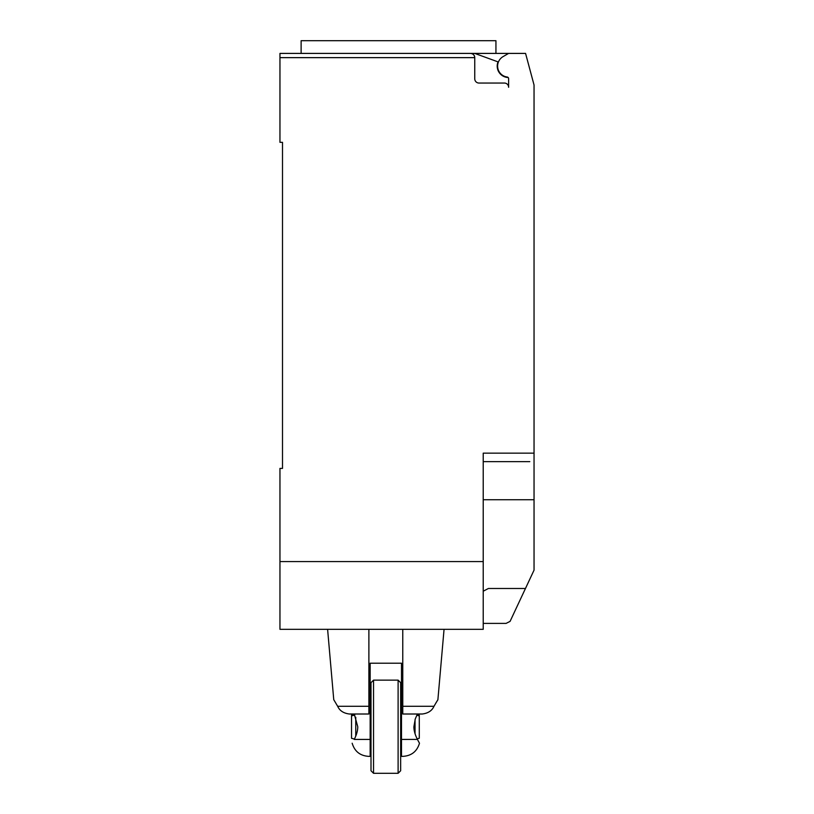 <?xml version="1.0" encoding="UTF-8"?>
<svg xmlns="http://www.w3.org/2000/svg" width="814" height="814" viewBox="0 0 814 814"><rect width="100%" height="100%" fill="white"/><g stroke="black" fill="none" stroke-linecap="round" stroke-linejoin="round"><path stroke-width="1.22" d="M508.17 77.534A11.437 11.437 0 0 1 498.015 61.874L474.745 53.409L279.955 53.409L301.119 53.409L301.119 40.7L495.94 40.7L495.94 53.409M279.955 53.409L279.955 57.641L474.755 57.641C474.501 55.067 473.087 53.663 470.523 53.409A4.233 4.233 0 0 1 474.755 57.641L474.755 78.816A4.233 4.233 0 0 0 478.988 83.048L504.395 83.048A4.233 4.233 0 0 1 508.628 87.281L508.628 78.704A1.689 1.689 0 0 0 507.163 77.025A11.009 11.009 0 0 1 503.144 56.563L508.628 53.409L525.569 53.409L534.045 85.012L534.045 522.262M483.221 623.392L506.084 623.392L510.073 621.387L534.045 570.146L534.045 499.735L483.221 499.735M483.221 591.208L488.41 588.491L525.488 588.491M474.745 53.409L508.628 53.409M470.523 53.409L398.534 53.409M529.802 461.63L483.221 461.63M279.955 57.641L279.955 142.328L282.499 142.328L282.499 468.406L279.955 468.406L279.955 629.324L483.221 629.324L483.221 453.154L534.045 453.154M282.499 468.406L282.499 460.785M483.221 561.568L279.955 561.568M368.884 706.287L337.668 706.287C332.58 697.7 332.58 697.7 337.668 706.277C339.631 710.703 343.539 713.278 349.409 714.01L368.884 714.01L368.884 629.324M435.683 703.316L437.891 699.765L444.057 629.324M402.767 706.287L433.984 706.287C439.072 697.7 439.072 697.7 433.984 706.277C432.031 710.703 428.113 713.278 422.252 714.01L402.767 714.01L402.767 629.324M401.495 700.071L400.651 700.071M371.001 739.427L370.156 739.427L370.156 756.359L368.681 756.359L370.156 756.359L370.156 663.196L401.495 663.196L401.495 756.359L401.495 753.367L400.651 753.367M373.545 773.3L373.545 680.138L398.107 680.138L398.107 773.3L373.545 773.3L371.001 770.756L371.001 682.681L373.545 680.138M398.107 773.3L400.651 770.756L400.651 682.681L398.107 680.138M401.495 756.359L402.981 756.359C411.518 755.809 417.022 751.424 419.485 743.223M418.447 741.34L419.332 742.958M417.429 714.01L415.272 718.915L413.899 726.719C413.848 730.453 415.028 734.686 417.429 739.417C420.177 744.545 420.177 744.545 417.419 739.417L401.495 739.427L401.495 753.367M370.156 739.427L354.232 739.427C351.475 744.535 351.475 744.535 354.232 739.427C351.475 744.535 351.475 744.535 354.232 739.427C356.634 734.696 357.804 730.453 357.753 726.719L354.232 714.01M354.416 739.061L351.526 738.288L351.526 715.15L354.416 714.377M351.526 715.211L354.446 714.438M355.759 736.141L355.759 717.287M354.762 715.058L351.526 715.872M417.114 714.631L419.281 715.211L419.281 715.872L416.809 715.252M419.281 715.211L417.134 714.57M417.134 738.858L419.281 738.288L419.281 715.872M415.048 733.811L415.048 719.617M371.001 714.804L370.156 714.804M370.156 714.082L371.001 714.082M333.76 699.765L327.604 629.324M352.167 743.223C354.629 751.424 360.134 755.809 368.681 756.359M371.001 714.01L370.156 714.01"/></g></svg>
